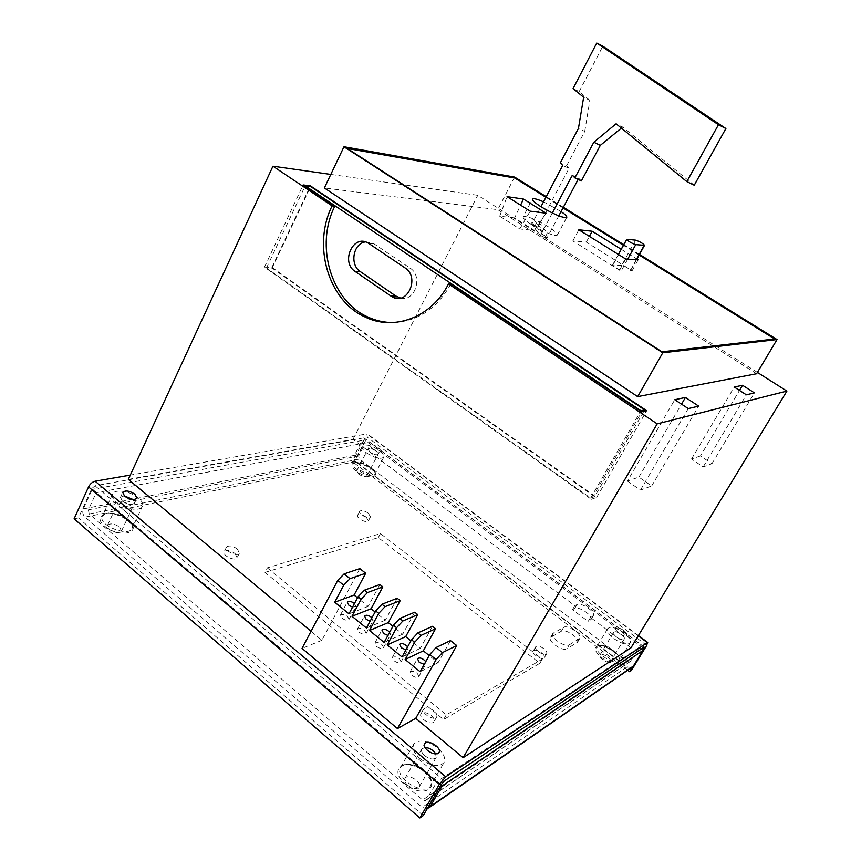 <?xml version="1.0" encoding="UTF-8"?>
<svg xmlns="http://www.w3.org/2000/svg" width="861" height="861" viewBox="0 0 861 861"><rect width="100%" height="100%" fill="white"/><g stroke="black" fill="none" stroke-linecap="round" stroke-linejoin="round"><path stroke-width="0.65" stroke-dasharray="4.3 3.23" d="M379.873 584.511L368.142 606.381L357.519 597.825M397.201 598.266L385.308 620.211L375.095 611.977M414.733 612.203L402.679 634.202L392.885 626.313M432.502 626.313L420.265 648.365L410.912 640.832M450.486 640.595L438.077 662.712L429.176 655.544M359.823 568.594L321.896 640.293L311.036 631.264M74.1 518.806L78.448 517.913L91.761 488.596L95.022 485.755L363.719 437.872L363.966 439.519L352.547 461.744L354.969 461.248L367.324 437.227L366.84 433.922L130.291 475.089M623.558 630.392C619.888 627.938 617.359 627.282 615.981 628.433C615.529 629.628 616.53 631.21 619.016 633.179C622.697 635.644 625.226 636.301 626.604 635.16C627.056 633.944 626.044 632.351 623.558 630.392M371.963 448.441C375.837 450.906 378.539 451.573 380.078 450.443C381.552 448.183 370.919 442.769 369.918 445.277L371.963 448.441M128.321 479.362L352.988 439.422L574.814 605.713L577.021 604.562C581.089 601.925 596.006 612.063 593.315 615.658L590.506 617.477L630.973 647.816M321.896 640.293L302.05 648.387M756.615 373.739L497.755 209.654L324.371 187.978M757.411 372.415L477.737 195.307L330.818 174.428M450.895 283.947C437.14 308.518 418.005 321.379 393.477 322.552M591.335 499.283L596.673 497.4L271.925 267.351L264.478 267.136L591.335 499.283L641.725 411.806M264.478 267.136L303.147 184.954M590.506 617.477L588.16 621.438L572.49 609.663L574.707 608.501C578.786 605.832 593.681 615.981 590.98 619.608L588.16 621.438M574.814 605.713L572.49 609.663M352.988 439.422L477.737 195.307M423.235 815.593L78.448 517.913M122.348 501.156L120.497 497.249L124.145 495.828L120.497 497.249L122.348 501.156C127.805 504.697 131.884 505.321 134.564 503.039C131.884 505.321 127.805 504.697 122.348 501.156M133.197 499.552L134.564 503.039L133.197 499.552M370.004 452.229L367.97 449.055C368.971 446.525 379.604 451.939 378.119 454.221C376.58 455.361 373.878 454.705 370.004 452.229C373.878 454.705 376.58 455.361 378.119 454.221C379.604 451.939 368.971 446.525 367.97 449.055L370.004 452.229M616.637 637.129C614.162 635.16 613.161 633.567 613.624 632.361C615.002 629.499 626.108 636.527 624.225 639.088C622.847 640.24 620.318 639.594 616.637 637.129C620.318 639.594 622.847 640.24 624.225 639.088C624.688 637.872 623.676 636.279 621.201 634.309C617.531 631.856 615.002 631.21 613.624 632.361C613.161 633.567 614.162 635.16 616.637 637.129M424.796 755.775C421.922 753.181 420.921 750.9 421.782 748.909L425.033 747.413L421.782 748.909C420.921 750.9 421.922 753.181 424.796 755.775C429.876 759.37 433.621 759.972 436.064 757.572C433.621 759.972 429.876 759.37 424.796 755.775M435.763 753.924L436.064 757.572L435.763 753.924M627.701 670.267L352.547 461.744M642.704 650.292L632.426 667.124M631.382 670.493L354.969 461.248M514.598 177.086L497.755 209.654M639.508 254.415L623.762 244.675M563.352 207.264L546.24 196.674M639.4 254.598L623.665 244.858M563.255 207.447L546.143 196.857M627.421 481.062L640.433 490.113L651.669 485.959L638.884 477.123L627.421 481.062L674.776 399.719M638.884 477.123L681.525 404.164M651.669 485.959L698.669 406.123M640.433 490.113L688.251 408.588M271.925 267.351L310.132 186.45M596.673 497.4L646.697 410.697M594.639 496.657L272.098 268.094L266.512 267.943L590.635 498.067L594.639 496.657L643.824 411.343M272.098 268.094L310.638 186.514M266.512 267.943L305.02 186.213M400.58 298.067C415.185 301.974 423.397 276.133 410.008 268.062L373.566 243.523L365.527 241.909M590.635 498.067L640.681 411.117M700.423 455.953L691.48 459.031L703.189 466.931L711.95 463.692L700.423 455.953L739.502 390.41M711.95 463.692L754.43 392.885M703.189 466.931L746.347 394.812M691.48 459.031L734.272 387.041M368.142 606.381L348.996 613.828M352.547 607.156L355.873 606.585L354.474 603.529M385.308 620.211L366.452 628.035M370.112 621.222L373.093 620.566L371.995 617.735M402.679 634.202L384.124 642.414M387.913 635.45L390.528 634.729L389.721 632.135M420.265 648.365L402.022 656.975M405.951 649.84L408.189 649.076L407.651 646.762M438.077 662.712L420.146 671.731M424.247 664.38L426.077 663.605L425.786 661.614M621.222 249.281L636.936 259.043M347.252 148.458L345.713 148.189L661.625 352.407L774.696 339.008M639.153 255.05L623.418 245.299M563.019 207.899L545.917 197.298M543.528 201.818L561.081 211.537M661.625 352.407L661.958 351.815M345.713 148.189L345.971 147.629M514.609 217.93L499.703 216.208L519.775 228.961L534.326 230.414L514.609 217.93L520.593 205.133M519.775 228.961L530.182 211.16M499.703 216.208L507.064 196.652M534.326 230.414L546.111 213.205M530.925 223.365L540.557 235.57L544.991 237.539L535.273 225.302L530.925 223.365L533.282 218.898L542.979 231.006L532.001 224.969C525.748 220.922 522.788 218.199 523.133 216.789L532.432 199.042M533.282 218.898C527.373 216.498 523.983 215.788 523.133 216.789M540.557 235.57L542.979 231.006M544.991 237.539L547.424 232.976L537.619 220.846L535.273 225.302M547.424 232.976C553.236 235.311 556.55 235.989 557.347 234.999C556.669 231.91 550.093 227.186 537.619 220.846M636.257 259.688L630.543 270.569C628.885 268.471 625.936 266.749 621.696 265.392L612.548 265.059C614.227 267.201 617.229 268.955 621.545 270.322L619.522 270.236L625.71 259.021M630.155 270.688L632.103 270.774L586.287 242.092L572.845 240.908L619.522 270.236M627.712 259.15L621.545 270.322M632.103 270.774L638.184 259.818M586.287 242.092L589.387 236.377M572.845 240.908L578.829 229.79M359.22 632.275C362.373 634.417 364.677 634.815 366.129 633.481C364.72 629.262 361.868 627.723 357.573 628.885L359.22 632.275M342.065 618.252C345.229 620.394 347.543 620.792 349.006 619.457C347.575 615.303 344.723 613.796 340.461 614.958L342.065 618.252M376.591 646.471C379.733 648.613 382.026 649.011 383.468 647.676C382.09 643.393 379.227 641.832 374.901 642.973L376.591 646.471M394.187 660.85C397.308 662.992 399.59 663.39 401.032 662.055C399.676 657.718 396.813 656.104 392.444 657.244L394.187 660.85M411.999 675.401C415.11 677.553 417.381 677.951 418.801 676.617C417.477 672.215 414.604 670.568 410.202 671.688L411.999 675.401M569.261 644.824L579.819 638.41C582.606 634.654 567.808 624.494 563.664 627.292L552.805 633.545C549.899 637.388 565.074 647.827 569.261 644.824L566.915 648.785C562.717 651.809 547.564 641.38 550.491 637.506L561.372 631.188C565.537 628.369 580.303 638.528 577.505 642.306L566.915 648.785M433.922 710.863C429.252 707.602 425.818 707.021 423.634 709.109C420.835 713.274 434.579 721.421 436.721 716.869C437.453 715.147 436.516 713.145 433.922 710.863M237.313 548.963C232.416 545.723 228.8 545.142 226.454 547.198C224.215 550.922 237.765 557.196 239.358 553.171L237.313 548.963M368.347 513.199C364.289 510.551 361.405 509.927 359.683 511.316C357.928 514.028 369.261 519.861 370.478 516.869L368.347 513.199M543.883 648.71C539.976 646.062 537.232 645.438 535.639 646.837C533.54 649.775 545.164 656.932 546.713 653.66C547.241 652.337 546.294 650.69 543.883 648.71M267.287 567.862L446.278 714.867L542.269 659.16L380.433 533.583L267.287 567.862L264.984 572.414L378.313 537.598L539.858 663.271L443.609 719.548L264.984 572.414M427.174 808.802L422.148 807.317L85.035 517.138C82.796 514.803 82.225 512.058 83.323 508.916L92.202 489.36L96.163 492.718L88.36 509.841L89.221 513.963L422.59 800.02L425.345 800.687L426.604 799.621L437.054 781.54L441.026 784.909M631.543 667.609L627.163 666.877L355.819 461.507C353.957 459.785 353.505 457.729 354.452 455.34L362.072 440.498L365.365 442.952L358.671 455.953L359.349 459.042L627.54 661.528L629.703 661.905L630.693 661.087L638.97 647.504L437.054 781.54M362.072 440.498L92.202 489.36M365.365 442.952L96.163 492.718M638.97 647.504L641.144 649.129M431.253 715.556C433.847 717.837 434.783 719.85 434.041 721.583C431.878 726.167 418.166 718.02 420.975 713.834C423.171 711.724 426.593 712.295 431.253 715.556M235.053 553.515L237.087 557.734C235.483 561.781 221.944 555.528 224.194 551.772C226.54 549.705 230.167 550.287 235.053 553.515M366.269 517.149L368.4 520.83C367.173 523.832 355.851 518.01 357.616 515.287C359.338 513.877 362.223 514.501 366.269 517.149M541.504 652.767C543.915 654.747 544.852 656.405 544.324 657.729C542.753 661.033 531.151 653.876 533.26 650.916C534.864 649.506 537.608 650.12 541.504 652.767M358.714 474.099L356.723 470.87C357.778 468.244 368.357 473.615 366.818 475.993C365.247 477.198 362.546 476.574 358.714 474.099M119.679 527.093L121.487 531.097C119.873 535.499 105.16 529.547 107.485 525.414C110.219 523.004 114.287 523.563 119.679 527.093M407.866 785.404C405.047 782.8 404.089 780.475 404.982 778.419C407.619 773.017 422.439 782.046 419.135 787.051C416.649 789.559 412.893 789.01 407.866 785.404M607.586 656.878C610.04 658.859 611.03 660.473 610.535 661.743C609.093 664.724 598.051 657.664 600.009 655.017C601.43 653.8 603.959 654.414 607.586 656.878M380.433 533.583L378.313 537.598M446.278 714.867L443.609 719.548M542.269 659.16L539.858 663.271M420.103 758.681C430.887 766.333 438.862 767.614 444.018 762.534C445.847 758.24 443.706 753.353 437.56 747.875C426.862 740.309 418.93 739.072 413.754 744.162C411.924 748.338 414.044 753.181 420.103 758.681M116.45 502.318C124.296 509.292 140.494 511.725 142.388 506.333C143.346 503.889 142.011 501.102 138.406 497.981C130.646 491.125 114.556 488.607 112.554 494.053C111.618 496.453 112.909 499.208 116.45 502.318M366.571 452.908C374.783 458.149 380.519 459.559 383.78 457.148C384.436 455.394 382.984 453.144 379.421 450.378C371.263 445.169 365.548 443.781 362.266 446.192C361.609 447.914 363.041 450.152 366.571 452.908M614.044 638.733C621.868 643.963 627.238 645.352 630.166 642.898C631.135 640.304 628.993 636.914 623.719 632.749C615.959 627.551 610.61 626.184 607.672 628.638C606.693 631.188 608.813 634.546 614.044 638.733M694.246 185.223L622.697 127.041L616.099 123.78M622.697 127.041L621.394 128.106M581.369 180.928L578.764 178.281L572.328 175.257M552.321 213.001L540.439 235.419L531.678 224.323L540.956 206.715M558.789 215.853L546.864 238.271L540.439 235.419M578.764 178.281L578.162 179.422M546.864 238.271L537.985 227.132L531.678 224.323M537.985 227.132L569.035 168.369L562.717 165.387M569.035 168.369L566.581 165.872L560.296 162.901M566.581 165.872L584.748 131.432L578.452 128.375M584.748 131.432L589.85 100.328L583.65 97.239M589.85 100.328L579.141 91.61L573.06 88.586M579.141 91.61L602.829 46.203M638.249 635.848L366.84 433.922M441.198 784.608L91.761 488.596M444.351 780.905L95.022 485.755M644.125 647.128L363.719 437.872M642.995 647.881L363.966 439.519M646.719 645.384L367.324 437.227M410.008 268.062L405.025 267.9M374.104 243.867L368.949 243.545M627.077 239.293L612.967 264.94M635.633 240.154L621.696 265.392M592.669 616.272L590.323 620.221M577.021 604.562L574.707 608.501M612.946 651.077C627.421 661.851 616.842 669.094 602.194 657.944C587.632 646.869 598.772 640.229 612.946 651.077M370.725 468.158C383.037 477.306 368.928 480.642 356.572 471.236C344.282 461.894 358.768 458.999 370.725 468.158M128.666 520.819C143.421 533.024 119.292 538.717 104.536 526.071C89.942 513.511 114.567 508.603 128.666 520.819M424.516 771.542C442.78 786.653 423.666 799.751 405.165 783.919C386.89 768.173 406.855 756.27 424.516 771.542M627.54 661.528L422.59 800.02M359.349 459.042L89.221 513.963M354.452 455.34L83.323 508.916M355.819 461.507L85.035 517.138M358.671 455.953L88.36 509.841M630.693 661.087L426.604 799.621M627.163 666.877L422.148 807.317M553.569 632.824L551.255 636.785M579.152 639.056L576.838 642.963M563.664 627.292L561.372 631.188M424.419 770.81C413.807 763.233 405.875 762.093 400.602 767.366C393.595 777.752 425.173 797.038 430.661 785.673C432.566 781.271 430.478 776.321 424.419 770.81M128.203 519.85C120.518 512.962 104.439 510.627 102.362 516.234C97.465 524.919 128.741 537.587 132.088 528.342C133.068 525.823 131.776 522.993 128.203 519.85M370.607 467.362C362.503 462.153 356.788 460.807 353.451 463.336C350.19 468.319 372.727 479.76 374.89 474.228C375.579 472.431 374.148 470.138 370.607 467.362M613.075 650.399C605.358 645.201 600.009 643.877 597.017 646.439C592.874 651.96 616.358 666.963 619.371 660.688C620.394 658.019 618.295 654.586 613.075 650.399M644.308 647.042L363.988 437.872M638.421 635.558L367.356 433.933M373.566 243.523L368.411 243.2M419.135 787.051L439.002 752.449M404.982 778.419L424.71 743.775M610.535 661.743L626.604 635.16M600.009 655.017L615.981 628.433M366.818 475.993L380.078 450.443M356.723 470.87L369.918 445.277M121.487 531.097L136.834 498.164M107.485 525.414L122.757 492.352M557.347 234.999L566.775 217.338M636.57 259.71L630.543 270.569M618.381 254.458L612.548 265.059M366.129 633.481L373.093 620.566M357.573 628.885L364.504 615.959M349.006 619.457L355.873 606.585M340.461 614.958L347.295 602.076M383.468 647.676L390.528 634.729M374.901 642.973L381.929 630.015M401.032 662.055L408.189 649.076M392.444 657.244L399.569 644.254M418.801 676.617L426.077 663.605M410.202 671.688L417.434 658.665M593.315 615.658L590.98 619.608M629.703 661.905L425.345 800.687M429.607 807.349L427.756 808.63M535.639 646.837L533.26 650.916M546.713 653.66L544.324 657.729M359.683 511.316L357.616 515.287M370.478 516.869L368.4 520.83M226.454 547.198L224.194 551.772M239.358 553.171L237.087 557.734M423.634 709.109L420.975 713.834M436.721 716.869L434.041 721.583M552.805 633.545L550.491 637.506M579.819 638.41L577.505 642.306M413.754 744.162L400.602 767.366L402.604 765.451C401.011 764.471 414.023 762.749 424.269 771.65C430.36 778.71 432.706 782.649 431.307 783.488L430.661 785.673L444.018 762.534M112.554 494.053L102.362 516.234L104.525 514.361C106.312 512.962 117.882 512.769 128.332 520.819C135.328 528.363 131.302 527.664 132.088 528.342L142.388 506.333M362.266 446.192L353.484 463.207C353.57 460.753 359.274 462.4 370.585 468.158C377.936 475.229 374.072 473.798 374.976 474.131L383.78 457.148M607.672 628.638L597.103 646.277C596.512 646.891 598.696 641.865 612.838 651.12C623.289 660.678 618.489 660.032 619.468 660.548L630.166 642.898"/><path stroke-width="1.29" d="M429.176 655.544L423.321 650.83L405.133 659.504L420.146 671.731L429.779 654.457L436.075 647.526L442.425 652.606L456.739 645.567L415.755 718.322L463.121 757.702L657.18 423.86L786.9 391.088L757.411 372.415M405.133 659.504L414.647 642.284L411.515 639.755L402.022 656.975L387.192 644.911L396.566 627.734L393.477 625.237L384.124 642.414L369.477 630.5L378.722 613.366L375.665 610.912L366.452 628.035L351.988 616.272L361.103 599.181L358.079 596.759L348.996 613.828L334.714 602.216L343.7 585.179L337.749 580.389L302.05 648.387L397.481 728.578L415.755 718.322M442.425 652.606L436.129 659.58L397.481 728.578M456.739 645.567L450.486 640.595L436.075 647.526M411.515 639.755L417.822 632.91L432.502 626.313L435.58 628.756L420.954 635.418L414.647 642.284M393.477 625.237L399.805 618.489L414.733 612.203L417.789 614.625L402.894 620.953L396.566 627.734M375.665 610.912L382.015 604.239L397.201 598.266L400.204 600.666L385.061 606.682L378.722 613.366M358.079 596.759L364.44 590.172L379.873 584.511L382.844 586.868L367.453 592.583L361.103 599.181M337.749 580.389L344.12 573.9L359.823 568.594L365.688 573.243L350.072 578.657L343.7 585.179M357.519 597.825L354.097 595.069L365.688 573.243M375.095 611.977L371.091 608.759L382.844 586.868M392.885 626.313L388.289 622.611L400.204 600.666M410.912 640.832L405.692 636.634L417.789 614.625M423.321 650.83L435.58 628.756M311.036 631.264L128.321 479.362L272.948 166.205L332.12 205.887C312.306 245.148 328.138 300.22 364.547 316.74C393.66 331.55 431.716 317.58 448.484 283.915L657.18 423.86M130.291 475.089L95.119 481.202C92.364 481.956 90.179 483.86 88.554 486.906L74.1 518.806L419.845 817.95L423.235 815.593L441.198 784.608L444.351 780.905L644.125 647.128L642.704 650.292M632.426 667.124L629.617 671.72L631.382 670.493L646.719 645.384L647.375 642.64L445.729 776.783L439.379 784.231L419.845 817.95M427.734 750.62C432.825 754.214 436.581 754.828 439.002 752.449C442.188 747.66 427.217 738.598 424.71 743.775C423.86 745.755 424.86 748.037 427.734 750.62M134.962 494.246C129.516 490.716 125.448 490.092 122.757 492.352L124.619 496.248C130.086 499.789 134.165 500.424 136.834 498.164L134.962 494.246M786.9 391.088L630.973 647.816L463.121 757.702M546.24 196.674L514.598 177.086L343.98 146.747L324.371 187.978L637.667 396.62L756.615 373.739L777.042 339.568L639.508 254.415M685.442 397.448L674.776 399.719L688.251 408.588L698.669 406.123L685.442 397.448L681.525 404.164M754.43 392.885L742.548 385.276L734.272 387.041L746.347 394.812L754.43 392.885M332.12 205.887L334.811 206.166L303.147 184.954L310.412 185.868L646.697 410.697L641.725 411.806L450.895 283.947L448.484 283.915M330.818 174.428L272.948 166.205M393.477 322.552C384.307 322.638 375.525 320.679 367.152 316.676C330.828 300.198 315.029 245.31 334.811 206.166M124.145 495.828L133.197 499.552L124.145 495.828M425.033 747.413C429.607 747.832 433.18 750.006 435.763 753.924C433.18 750.006 429.607 747.832 425.033 747.413M629.617 671.72L627.701 670.267M343.98 146.747L662.776 352.795L637.667 396.62M662.776 352.795L777.042 339.568M623.762 244.675L563.352 207.264M546.143 196.857L515.018 177.581L345.971 147.629L661.958 351.815L775.557 338.9L639.4 254.598M623.665 244.858L563.255 207.447M310.132 186.45L310.412 185.868M310.638 186.514L305.192 185.825L640.918 410.708L644.663 409.89L310.638 186.514M365.527 241.909C353.096 243.254 349.415 264.908 360.404 271.656L395.899 296.055L400.58 298.067M643.824 411.343L644.663 409.89M355.195 271.516L392.121 296.841C407.35 306.021 420.308 277.274 405.025 267.9L368.411 243.2C353.451 233.32 340.17 262.121 355.195 271.516L360.404 271.656M739.502 390.41L742.548 385.276M354.097 595.069L334.714 602.216M354.474 603.529C351.256 601.226 348.866 600.741 347.295 602.076L348.931 605.326L352.547 607.156M371.091 608.759L351.988 616.272M371.995 617.735C368.745 615.184 366.248 614.593 364.504 615.959L366.183 619.317L370.112 621.222M388.289 622.611L369.477 630.5M389.721 632.135C386.46 629.326 383.866 628.616 381.929 630.015L383.651 633.481L387.913 635.45M405.692 636.634L387.192 644.911M407.651 646.762C404.433 643.673 401.743 642.833 399.569 644.254L401.344 647.816L405.951 649.84M425.786 661.614C422.665 658.224 419.877 657.234 417.434 658.665L419.264 662.346L424.247 664.38M507.064 196.652L523.445 199.042L546.111 213.205L530.182 211.16L507.064 196.652M636.936 259.043L638.184 259.818L625.71 259.021L578.829 229.79L592.164 231.232L621.222 249.281M774.696 339.008L639.153 255.05M623.418 245.299L563.019 207.899M545.917 197.298L514.781 178.023L347.252 148.458M561.081 211.537C565.193 214.432 567.087 216.359 566.775 217.338C563.255 218.231 554.818 214.798 541.451 207.027C535.144 203.013 532.141 200.355 532.432 199.042C533.336 198.095 537.038 199.02 543.528 201.818M520.593 205.133L523.445 199.042M627.077 239.293L626.668 239.38C628.422 241.424 631.447 243.179 635.73 244.632L644.545 245.32C642.812 243.329 639.841 241.607 635.633 240.154L627.077 239.293M589.387 236.377L592.164 231.232M441.026 784.909L442.177 785.878L430.188 806.542L427.174 808.802M641.144 649.129L642.941 650.464L442.177 785.878M642.941 650.464L633.459 665.994L631.543 667.609L429.607 807.349M718.461 124.737L725.898 128.547L602.829 46.203L596.738 43.05L718.461 124.737L686.82 181.617L616.099 123.78L593.821 142.226L574.89 177.893L572.328 175.257L552.321 213.001M725.898 128.547L694.246 185.223L686.82 181.617M621.394 128.106L600.311 145.369L593.821 142.226M600.311 145.369L581.369 180.928L574.89 177.893M578.162 179.422L558.789 215.853M540.956 206.715L562.717 165.387L560.296 162.901L578.452 128.375L583.65 97.239L573.06 88.586L596.738 43.05M436.129 659.58L429.779 654.457M417.822 632.91L420.954 635.418M399.805 618.489L402.894 620.953M382.015 604.239L385.061 606.682M364.44 590.172L367.453 592.583M445.729 776.783L95.119 481.202M647.375 642.64L638.249 635.848M439.379 784.231L88.554 486.906M643.802 648.494L642.995 647.881M395.899 296.055L390.851 296.066M344.12 573.9L350.072 578.657M644.179 245.407L636.257 259.688M635.73 244.632L627.712 259.15M633.459 665.994L430.188 806.542M647.72 642.478L638.421 635.558M367.152 316.676L364.547 316.74M397.169 296.83L392.121 296.841M644.545 245.32L636.57 259.71M626.668 239.38L618.381 254.458"/></g></svg>
